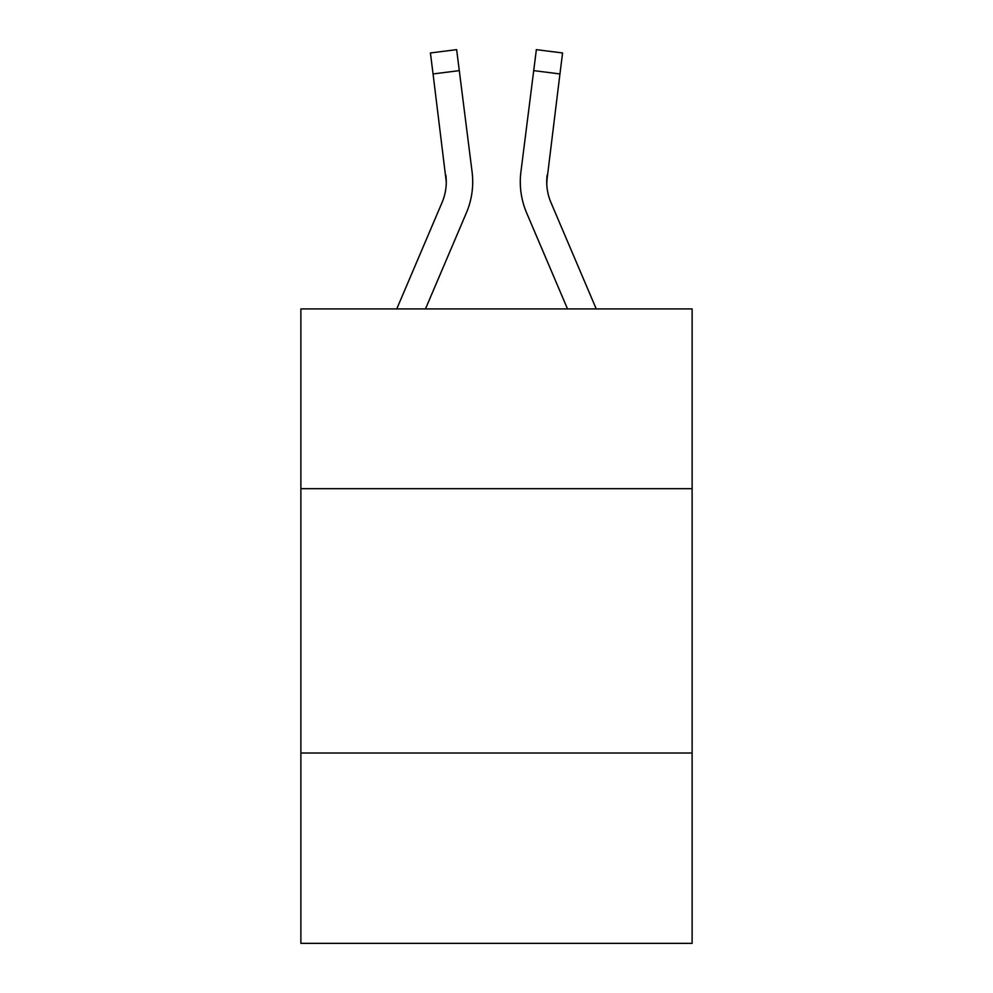 <?xml version="1.0" encoding="UTF-8"?>
<svg xmlns="http://www.w3.org/2000/svg" width="993" height="993" viewBox="0 0 993 993"><rect width="100%" height="100%" fill="white"/><g stroke="black" fill="none" stroke-linecap="round" stroke-linejoin="round"><path stroke-width="1.49" d="M692.121 488.68L692.121 308.922L300.879 308.922L300.879 488.68L692.121 488.68L692.121 943.35L300.879 943.35L300.879 488.68M692.121 753.017L300.879 753.017M466.375 212.887L425.476 308.922L466.375 212.887A79.303 79.303 0 0 0 472.085 171.876L459.287 70.627L433.06 73.941L430.416 52.964L456.643 49.65L459.287 70.627M471.687 168.711L472.085 171.876L471.687 168.711M596.247 308.922L550.954 202.535A52.865 52.865 0 0 1 546.721 181.918L559.94 73.941L533.713 70.627L536.357 49.65L562.584 52.964L559.94 73.941M526.625 212.887L567.524 308.922L526.625 212.887A79.303 79.303 0 0 1 520.915 171.876L533.713 70.627M546.783 184.4L547.143 175.19A52.865 52.865 0 0 0 550.954 202.535A52.865 52.865 0 0 1 546.721 181.918L547.143 175.19M550.954 202.535A52.865 52.865 0 0 1 546.721 181.918A52.865 52.865 0 0 0 550.954 202.535A52.865 52.865 0 0 1 546.721 181.918A52.865 52.865 0 0 0 550.954 202.535A52.865 52.865 0 0 1 546.721 181.918A52.865 52.865 0 0 0 550.954 202.535M396.753 308.922L442.046 202.535A52.865 52.865 0 0 0 446.279 181.918L433.06 73.941M442.046 202.535A52.865 52.865 0 0 0 446.279 181.918A52.865 52.865 0 0 1 442.046 202.535A52.865 52.865 0 0 0 446.279 181.918L445.857 175.19A52.865 52.865 0 0 1 442.046 202.535M520.382 185.691L520.295 181.781M430.416 52.964L456.643 49.65M536.357 49.65L562.584 52.964"/></g></svg>
